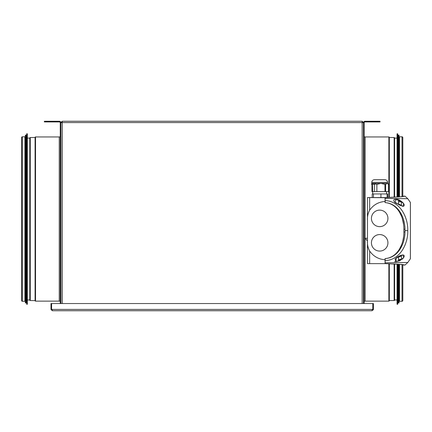<?xml version="1.0" encoding="UTF-8"?>
<svg xmlns="http://www.w3.org/2000/svg" width="432" height="432" viewBox="0 0 432 432"><rect width="100%" height="100%" fill="white"/><g stroke="black" fill="none" stroke-linecap="round" stroke-linejoin="round"><path stroke-width="0.65" d="M363.496 122.58L362.173 121.262L363.496 122.58M62.23 121.262L62.23 122.58L362.173 122.58L362.173 121.262L62.23 121.262L60.912 122.58L61.436 122.58L62.23 121.792M60.912 303.539L60.912 122.65L62.23 122.58L62.23 303.539M363.496 303.539L363.496 122.65L363.496 303.539M363.496 130.577L363.496 135.302L363.496 130.577L364.154 130.577L364.154 129.19L364.154 301.622C364.154 303.404 364.154 303.404 364.154 301.622C364.154 299.84 364.154 299.84 364.154 301.622M362.173 303.539L362.173 122.58L363.496 122.65M46.375 121.262L46.375 121.921L44.393 121.921L44.393 121.262L59.389 121.262A1.517 1.517 0 0 1 60.912 122.78L60.912 122.65M344.212 310.738L353.84 310.738M80.19 310.738L70.567 310.738M50.998 309.42L52.321 310.738L50.998 309.42L50.998 303.539L51.527 303.539L50.998 303.539L50.998 309.42M51.527 309.42L51.527 303.539L51.527 309.42L52.321 310.208L51.527 309.42M372.811 303.539L51.592 303.539L51.592 309.42L52.321 310.738L51.592 309.42L372.811 309.42L372.811 303.539M372.811 309.42L372.082 310.738L373.405 309.42L373.405 303.539L372.875 303.539L372.811 309.728M372.082 310.208L372.875 309.42L373.405 309.42L373.329 309.863M372.082 310.738L52.321 310.738M60.248 303.539L60.248 122.78A0.859 0.859 0 0 0 59.389 121.921L46.375 121.921M35.143 137.462L30.256 137.527A0.394 0.394 0 0 0 29.857 137.927L29.857 138.434A0.394 0.394 0 0 1 29.792 138.44M29.857 137.927L29.857 299.646A0.394 0.394 0 0 0 29.792 299.641M21.6 137.581A0.794 0.794 0 0 1 22.394 136.787L24.905 136.787L24.905 301.293L22.394 301.293A0.794 0.794 0 0 1 21.6 300.499L21.6 137.581M25.364 135.135L26.028 135.135L26.028 302.945L25.364 302.945L25.364 135.135M24.905 137.117L25.364 137.117M24.905 300.964L25.364 300.964M26.687 133.812L27.346 133.812L27.346 304.263L26.687 304.263L26.687 133.812M29.857 300.154A0.394 0.394 0 0 0 30.256 300.548L35.143 300.613M35.143 137.349A0.394 0.394 0 0 1 35.537 136.949L59.26 136.949L59.26 301.126L35.537 301.126A0.394 0.394 0 0 1 35.143 300.731L35.143 137.349M60.248 301.455A1.652 1.652 0 0 0 59.26 301.126M60.248 136.62A1.652 1.652 0 0 1 59.26 136.949M26.028 138.11L26.687 138.11M27.346 138.11L29.792 138.11L29.792 299.97L27.346 299.97M26.028 299.97L26.687 299.97M363.496 127.802L364.154 127.802L364.154 122.78L363.496 122.78A1.517 1.517 0 0 1 365.013 121.262L380.009 121.262L380.009 121.921L378.027 121.921L378.027 121.262M378.027 121.921L365.013 121.921A0.859 0.859 0 0 0 364.154 122.78L364.154 303.539L364.154 302.611L363.501 302.611A1.652 1.652 0 0 0 363.496 302.778M364.154 230.602C364.154 231.957 364.154 231.957 364.154 230.602C364.154 229.241 364.154 229.241 364.154 230.602C364.154 231.957 364.154 231.957 364.154 230.602C364.154 229.241 364.154 229.241 364.154 230.602M364.154 239.517C364.154 247.579 364.154 247.579 364.154 239.517C364.154 231.46 364.154 231.46 364.154 239.517M364.154 289.202C364.154 290.984 364.154 290.984 364.154 289.202C364.154 287.42 364.154 287.42 364.154 289.202M394.546 197.17L394.546 138.434A0.394 0.394 0 0 0 394.61 138.44M394.546 264.033L394.546 299.646A0.394 0.394 0 0 1 394.61 299.641M399.497 264.33L399.497 301.293L402.008 301.293A0.794 0.794 0 0 0 402.802 300.499L402.802 264.676M402.802 196.528L402.802 137.581A0.794 0.794 0 0 0 402.008 136.787L399.497 136.787L399.497 196.868M398.374 264.249L398.374 302.945L399.038 302.945L399.038 264.298M399.038 196.906L399.038 135.135L398.374 135.135L398.374 196.949M399.497 137.117L399.038 137.117M399.497 300.964L399.038 300.964M397.057 264.168L397.057 304.263L397.715 304.263L397.715 264.206M397.715 196.992L397.715 133.812L397.057 133.812L397.057 197.035M394.546 137.927A0.394 0.394 0 0 0 394.146 137.527L389.259 137.462M394.546 300.154A0.394 0.394 0 0 1 394.146 300.548L389.324 300.548L389.324 263.806M364.154 301.455A1.652 1.652 0 0 1 365.143 301.126L388.865 301.126A0.394 0.394 0 0 0 389.259 300.731L389.259 263.806M389.259 197.397L389.259 137.349A0.394 0.394 0 0 0 388.865 136.949L365.143 136.949A1.652 1.652 0 0 1 364.154 136.62M398.374 138.11L397.715 138.11M397.057 138.11L394.61 138.11L394.61 197.165M397.057 299.97L394.61 299.97L394.61 264.033M398.374 299.97L397.715 299.97M396.16 258.039C399.87 254.718 407.765 253.049 402.44 259.06L395.987 261.727L396.16 258.039M407.786 198.709L385.139 198.364L385.139 197.602L385.528 197.554L402.041 196.727L405 196.144L407.786 198.709L410.4 202.457L410.4 258.741L407.786 262.494L385.139 262.834L385.139 263.601L385.528 263.65L402.041 264.47L405 265.059L407.786 262.494M385.139 260.615L385.139 258.714L385.528 258.568C398.353 257.472 404.984 243.524 404.973 232.016L405 230.602L407.786 230.602C408.11 243.761 400.097 260.145 385.139 260.615L385.139 262.834M395.712 199.476C399.092 198.315 407.101 205.151 403.132 206.361L396.619 203.461C393.854 202.306 392.294 199.076 395.712 199.476M387.661 258.26L385.528 258.568C398.045 257.267 404.147 243.259 403.877 231.995L404.973 232.016M389.95 257.564L391.451 256.889M392.656 256.203L393.336 255.755M393.817 255.409L395.404 254.102M398.412 250.673L398.677 250.301M399.557 248.918L401.393 245.241M402.813 240.91L403.542 237.168M387.342 200.729L385.139 200.588L385.139 202.532L385.528 202.635C398.353 203.726 404.984 217.679 404.973 229.187L405 230.602M404.973 229.187L403.877 229.268L403.877 231.935M403.877 229.268L403.877 229.214C404.147 217.944 398.045 203.931 385.528 202.635L387.661 202.943M389.945 203.634L391.457 204.32M392.461 204.876L393.277 205.405M393.984 205.913L395.091 206.82M399.546 212.263L401.452 216.119M402.3 218.479L403.601 224.505M385.139 198.364L385.139 200.588C400.021 201.053 408.11 217.328 407.786 230.602M393.088 197.24L401.36 196.706L403.877 196.166M390.28 198.385L392.823 198.412M395.059 198.445L399.011 198.515M390.28 201.366L389.291 201.096M385.139 200.588L385.139 202.289M398.309 199.843L397.494 199.643M393.088 263.963L401.36 264.492L403.877 265.032M404.973 265.027L403.877 265.059M399.843 200.48L403.612 203.569L403.051 206.258L399.843 205.227L395.064 202.246L395.874 199.573L399.843 200.48M401.436 201.879L401.436 205.351L398.488 203.899L398.488 200.497L401.436 201.879L398.596 201.809M399.843 255.976L403.051 254.939L403.601 257.645L399.843 260.723L395.874 261.63L395.059 258.957L399.843 255.976M401.436 259.319L398.488 260.701L398.488 257.305L401.436 255.847L401.436 259.319L398.596 259.389M385.403 258.584L385.069 258.584L385.058 259.735C378.567 259.292 373.432 256.392 369.662 251.041C367.929 247.844 367.189 244.404 367.459 240.727L367.459 197.57L385.058 197.699M367.459 238.275L367.459 240.84L364.937 238.324L367.459 238.275L367.459 220.477C367.195 216.794 367.929 213.354 369.662 210.157L369.662 197.57L385.058 197.57L367.459 197.57M376.137 197.57L373.453 197.57L373.453 193.936L372.2 193.936L372.2 197.57L379.679 197.57M371.423 263.633L385.069 263.633L385.106 260.663M379.679 234.565A8.257 8.257 0 0 0 371.423 242.827A8.257 8.257 0 0 0 379.679 251.084A8.257 8.257 0 0 0 387.936 242.827A8.257 8.257 0 0 0 379.679 234.565M379.679 210.119A8.257 8.257 0 0 0 371.423 218.376A8.257 8.257 0 0 0 379.679 226.638A8.257 8.257 0 0 0 387.936 218.376A8.257 8.257 0 0 0 379.679 210.119M372.713 197.57L374.809 197.57M376.526 197.57L380.5 197.57M367.459 240.727L367.459 263.633L369.662 263.633L369.662 251.041M367.459 263.633L385.058 263.633L385.058 259.735M369.662 210.157C373.41 204.822 378.54 201.928 385.058 201.469L385.058 197.57M385.058 201.469L385.069 202.613L385.463 202.619M385.382 263.633L385.058 263.633M375.246 179.728L374.393 179.728C372.789 179.885 371.909 180.765 371.752 182.374L371.979 184.356L373.372 183.929M375.386 179.728L384.799 179.728M372.438 184.356L372.74 193.936M384.113 179.728L384.966 179.728C386.57 179.885 387.45 180.765 387.607 182.374L371.752 182.374C371.909 180.765 372.789 179.885 374.393 179.728M371.974 184.334L371.936 191.619L372.438 191.619M384.966 179.728C386.57 179.885 387.45 180.765 387.607 182.374L387.607 183.362L380.916 183.362L384.955 184.356L384.955 191.619L376.882 191.619L376.882 184.356L380.916 183.362L371.752 183.362L371.547 184.356L371.936 184.356M376.331 197.57L380.932 197.57L380.932 193.936L387.677 193.936L387.677 197.462M387.077 183.362L388.546 184.356L388.546 191.619L385.614 191.619L385.614 184.356L387.077 183.362M376.882 184.356L373.518 183.362M375.435 183.929L374.404 184.356L374.404 191.619M372.276 183.362L373.745 184.356L374.404 184.356M385.614 191.619L384.955 191.619M385.614 184.356L384.955 184.356M376.882 191.619L372.74 191.619M387.158 197.483L387.158 193.936M380.932 197.57L385.382 197.57M373.453 193.936L380.932 193.936M22.394 136.787L22.394 301.293M35.078 137.527L35.078 300.548M30.256 137.527L30.256 300.548M35.537 136.949L35.537 301.126M402.008 301.293L402.008 264.568M402.008 196.636L402.008 136.787M394.146 300.548L394.146 264.011M394.146 197.192L394.146 137.527M389.324 197.397L389.324 137.527M388.865 301.126L388.865 263.79M388.865 197.413L388.865 136.949M365.143 301.126L365.143 238.529M365.143 238.318L365.143 136.949M363.496 135.464L364.154 135.464M363.496 137.052L364.154 137.052M363.496 160.078L364.154 160.078M363.496 264.292L364.154 264.292M363.496 267.068L364.154 267.068M363.496 162.848L364.154 162.848M363.496 139.828L364.154 139.828M405 196.144L403.877 196.139M402.311 206.248L403.051 206.258M394.654 199.589L395.874 199.573M402.311 254.956L403.034 254.939M394.654 261.608L395.874 261.63M387.607 183.362L388.174 183.929M386.618 191.619L386.618 193.936"/></g></svg>
